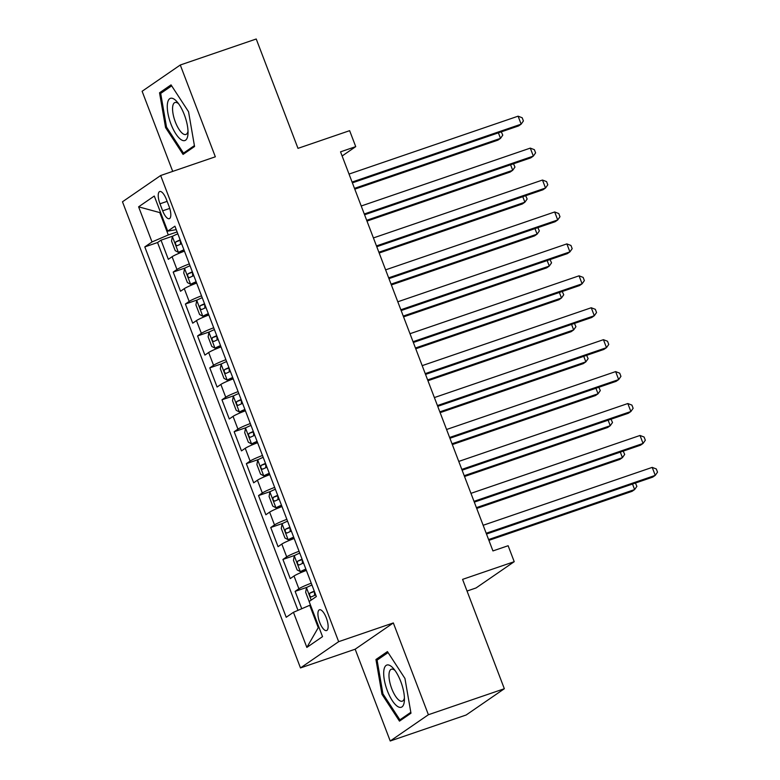 <?xml version="1.0" encoding="UTF-8"?>
<svg xmlns="http://www.w3.org/2000/svg" width="780" height="780" viewBox="0 0 780 780"><rect width="100%" height="100%" fill="white"/><g stroke="black" fill="none" stroke-linecap="round" stroke-linejoin="round"><path stroke-width="1.17" d="M326.323 617.896A10.979 3.881 -108.9 0 0 319.469 609.784A10.979 3.881 -108.9 0 0 319.722 622.44A10.979 3.881 -108.9 0 0 326.576 630.562A10.979 3.881 -108.9 0 0 326.323 617.896M467.035 591.045L476.053 587.954L514.225 561.688L508.131 545.727L492.94 550.924L340.538 151.837L355.729 146.63L349.635 130.669L297.989 148.356L256.23 39L180.287 65.003L142.116 91.27L172.711 171.395M390.224 741L466.167 714.997L504.338 688.73L428.395 714.733L393.334 622.937L338.656 641.667L300.485 667.933L355.163 649.204L390.224 741L428.395 714.733M338.656 641.667L160.651 175.519L122.48 201.786L300.485 667.933M184.451 251.14A13.728 1.268 159.1 0 0 172.088 256.727L168.324 259.321L161.011 240.162L173.101 236.028M189.326 263.913A13.728 1.268 159.1 0 0 176.963 269.5L173.199 272.093L185.289 267.95M173.199 272.093L180.511 291.252L184.285 288.659A13.728 1.268 159.1 0 1 196.638 283.072M208.835 314.993A13.728 1.268 159.1 0 0 196.472 320.59L192.709 323.173L185.396 304.024L197.486 299.881M221.023 346.924A13.728 1.268 159.1 0 0 208.669 352.511L204.896 355.105L197.584 335.946L209.674 331.812M233.22 378.846A13.728 1.268 159.1 0 0 220.857 384.442L217.094 387.036L209.781 367.877L221.871 363.733M245.407 410.777A13.728 1.268 159.1 0 0 233.054 416.364L229.281 418.957L221.968 399.799L234.059 395.665M257.605 442.709A13.728 1.268 159.1 0 0 245.242 448.295L241.478 450.889L234.156 431.73L246.246 427.586M269.792 474.63A13.728 1.268 159.1 0 0 257.429 480.226L253.666 482.81L246.353 463.661L258.443 459.517M281.98 506.561A13.728 1.268 159.1 0 0 269.627 512.148L265.863 514.742L258.541 495.583L270.631 491.449M294.177 538.492A13.728 1.268 159.1 0 0 281.814 544.079L278.05 546.673L270.738 527.514L282.828 523.37M306.365 570.414A13.728 1.268 159.1 0 0 294.011 576.01L290.248 578.594L282.925 559.445L295.015 555.301M159.988 203.804L162.669 210.824A10.637 3.754 -108.9 0 0 169.319 218.692A10.637 3.754 -108.9 0 0 169.065 206.427L166.384 199.397A10.637 3.754 -108.9 0 0 159.734 191.529A10.637 3.754 -108.9 0 0 159.988 203.804L167.134 201.357M160.514 212.335L159.764 212.589L168.295 234.946L152.012 241.946L144.797 246.909L286.221 617.273L293.446 612.3L306.852 647.419L322.53 636.636L309.124 601.517L316.348 596.544L174.915 226.18L167.7 231.153L176.241 229.651M152.012 241.946L138.606 206.827L154.284 196.034L167.7 231.153M161.011 240.162L157.55 242.541L297.999 610.34M311.249 583.187A13.728 1.268 -20.9 0 0 298.886 588.773L295.123 591.367L301.753 608.731M282.925 559.445L286.699 556.852A13.728 1.268 -20.9 0 1 299.052 551.255M270.738 527.514L274.502 524.92A13.728 1.268 -20.9 0 1 286.865 519.334M258.541 495.583L262.314 492.999A13.728 1.268 -20.9 0 1 274.667 487.402M246.353 463.661L250.117 461.068A13.728 1.268 -20.9 0 1 262.48 455.481M234.156 431.73L237.929 429.136A13.728 1.268 -20.9 0 1 250.282 423.55M221.968 399.799L225.732 397.215A13.728 1.268 -20.9 0 1 238.095 391.619M209.781 367.877L213.544 365.284A13.728 1.268 -20.9 0 1 225.898 359.697M197.584 335.946L201.347 333.352A13.728 1.268 -20.9 0 1 213.71 327.766M185.396 304.024L189.16 301.431A13.728 1.268 -20.9 0 1 201.513 295.834M177.109 231.923L168.295 234.946M514.225 561.688L462.579 579.374L504.338 688.73M160.651 175.519L215.339 156.799L180.287 65.003M342.127 155.99L355.729 146.63M160.436 212.131L159.764 212.589L138.606 206.827M310.469 605.046L309.719 605.3L318.26 627.656L318.932 627.188M157.55 242.541L144.797 246.909M295.123 591.367L307.213 587.233M293.446 612.3L309.719 605.3M306.852 647.419L318.26 627.656M165.555 127.559L183.066 154.411L194.561 146.503L188.546 111.735L171.034 84.883L159.539 92.791L165.555 127.559L166.579 127.199M393.334 622.937L355.163 649.204M410.972 713.212L404.947 678.454L387.436 651.592L375.94 659.509L381.956 694.268L399.477 721.13L410.972 713.212M163.644 91.387L159.539 92.791M382.99 693.917L381.956 694.268M380.045 658.096L375.94 659.509M352.385 182.842L518.563 125.941L521.147 124.166L352.082 182.052M518.096 116.181L522.191 117.76L523.409 120.949L521.147 124.166L518.096 116.181L349.031 174.076M177.84 233.834A9.097 0.839 -20.9 0 0 172.39 236.447L171.541 241.059L175.198 250.643L178.483 252.418A9.097 0.839 -20.9 0 1 183.934 249.805M178.483 252.418L184.099 250.214M354.793 189.15L497.933 140.137L500.516 138.362L498.401 132.844M180.16 239.909A9.097 0.839 159.1 0 0 175.851 241.858C175.051 243.847 175.539 245.125 177.314 245.69A9.097 0.839 -20.9 0 1 181.623 243.74M180.492 244.208L180.316 240.318M354.49 188.36L500.516 138.362L502.768 135.145L501.296 131.859M184.363 114.826A22.308 7.878 -108.9 0 0 177.06 101.8A22.308 7.878 -108.9 0 0 167.807 101.878A22.308 7.878 -108.9 0 0 170.947 124.049A22.308 7.878 -108.9 0 0 181.603 139.981A22.308 7.878 -108.9 0 0 187.999 133.741A22.308 7.878 -108.9 0 0 184.363 114.826M178.62 103.779A16.887 5.967 -108.9 0 0 174.954 102.511A16.887 5.967 -108.9 0 0 175.344 121.982A16.887 5.967 -108.9 0 0 185.893 134.472A16.887 5.967 -108.9 0 0 188.019 131.216M186.381 152.129L183.485 153.124L166.52 127.101L160.69 93.415L171.668 85.859M194.405 145.607L183.485 153.124M390.556 665.876A22.308 7.878 -108.9 0 0 384.296 679.77A22.308 7.878 -108.9 0 0 397.576 706.436A22.308 7.878 -108.9 0 0 404.401 700.459A22.308 7.878 -108.9 0 0 393.461 668.509A22.308 7.878 -108.9 0 0 390.556 665.876M395.031 670.498A16.887 5.967 -108.9 0 0 394.173 669.854A16.887 5.967 -108.9 0 0 391.365 669.221A16.887 5.967 -108.9 0 0 390.166 683.719A16.887 5.967 -108.9 0 0 399.487 700.557A16.887 5.967 -108.9 0 0 402.305 701.181A16.887 5.967 -108.9 0 0 404.42 697.925M410.816 712.325L399.896 719.833L382.921 693.82L377.091 660.133L388.079 652.577M402.782 718.848L399.896 719.833M364.572 214.773L530.761 157.872L533.335 156.097L364.279 213.983M530.293 148.112L534.378 149.682L535.597 152.88L533.335 156.097L530.293 148.112L361.228 205.998M376.769 246.704L542.948 189.793L545.532 188.019L376.467 245.915M542.48 180.043L546.575 181.613L547.794 184.801L545.532 188.019L542.48 180.043L373.415 237.929M388.957 278.626L555.145 221.725L557.719 219.95L388.654 277.836M554.678 211.965L558.763 213.544L559.981 216.733L557.719 219.95L554.678 211.965L385.613 269.86M401.154 310.557L567.333 253.646L569.917 251.872L400.852 309.767M566.865 243.896L570.95 245.466L572.179 248.664L569.917 251.872L566.865 243.896L397.8 301.782M190.037 265.765A9.097 0.839 -20.9 0 0 184.577 268.378L183.739 272.99L187.395 282.565L190.681 284.339A9.097 0.839 -20.9 0 1 196.131 281.726M190.681 284.339L196.287 282.145M366.98 221.081L510.12 172.068L512.704 170.293L510.598 164.775M192.348 271.83A9.097 0.839 159.1 0 0 188.048 273.78C187.239 275.779 187.726 277.056 189.511 277.612A9.097 0.839 -20.9 0 1 193.81 275.662M192.689 276.139L192.504 272.249M366.688 220.291L512.704 170.293L514.966 167.076L513.484 163.78M202.225 297.697A9.097 0.839 -20.9 0 0 196.774 300.31L195.926 304.921L199.582 314.496L202.868 316.27A9.097 0.839 -20.9 0 1 208.319 313.657M202.868 316.27L208.484 314.067M379.177 253.012L522.317 203.989L524.891 202.215L522.785 196.697M204.545 303.761A9.097 0.839 159.1 0 0 200.236 305.711C199.436 307.7 199.924 308.977 201.698 309.543A9.097 0.839 -20.9 0 1 206.008 307.593M204.877 308.061L204.701 304.171M378.875 252.223L524.891 202.215L527.153 199.007L525.671 195.712M214.422 329.618A9.097 0.839 -20.9 0 0 208.962 332.231L208.124 336.843L211.78 346.427L215.066 348.192A9.097 0.839 -20.9 0 1 220.516 345.589M215.066 348.192L220.672 345.998M391.365 284.934L534.505 235.921L537.088 234.146L534.983 228.628M216.733 335.683A9.097 0.839 159.1 0 0 212.433 337.642C211.624 339.631 212.111 340.909 213.895 341.474A9.097 0.839 -20.9 0 1 218.195 339.514M217.074 339.992L216.889 336.102M391.063 284.144L537.088 234.146L539.35 230.929L537.868 227.643M226.609 361.549A9.097 0.839 -20.9 0 0 221.159 364.162L220.311 368.774L223.967 378.349L227.253 380.123A9.097 0.839 -20.9 0 1 232.703 377.51M227.253 380.123L232.859 377.93M403.562 316.865L546.702 267.852L549.276 266.077L547.17 260.559M228.93 367.614A9.097 0.839 159.1 0 0 224.62 369.564C223.821 371.563 224.309 372.84 226.083 373.396A9.097 0.839 -20.9 0 1 230.393 371.446M229.261 371.914L229.086 368.033M403.26 316.075L549.276 266.077L551.538 262.86L550.056 259.565M413.341 342.478L579.53 285.577L582.104 283.803L413.039 341.698M579.053 275.818L583.148 277.397L584.366 280.585L582.104 283.803L579.053 275.818L409.997 333.713M238.797 393.481A9.097 0.839 -20.9 0 0 233.347 396.084L232.508 400.706L236.165 410.28L239.45 412.055A9.097 0.839 -20.9 0 1 244.9 409.441M239.45 412.055L245.056 409.851M415.75 348.787L558.889 299.773L561.473 297.999L559.367 292.481M241.118 399.545A9.097 0.839 159.1 0 0 236.818 401.495C236.008 403.484 236.496 404.761 238.28 405.327A9.097 0.839 -20.9 0 1 242.58 403.377M241.459 403.845L241.274 399.955M415.447 348.007L561.473 297.999L563.735 294.791L562.253 291.496M425.539 374.41L591.718 317.509L594.301 315.734L425.236 373.62M591.25 307.749L595.335 309.328L596.554 312.517L594.301 315.734L591.25 307.749L422.185 365.644M250.994 425.402A9.097 0.839 -20.9 0 0 245.544 428.015L244.696 432.627L248.352 442.211L251.638 443.976A9.097 0.839 -20.9 0 1 257.088 441.373M251.638 443.976L257.244 441.782M427.947 380.718L571.087 331.705L573.661 329.93L571.555 324.412M253.305 431.467A9.097 0.839 159.1 0 0 249.005 433.427C248.196 435.415 248.684 436.693 250.468 437.248A9.097 0.839 -20.9 0 1 254.777 435.298M253.646 435.776L253.471 431.886M427.645 379.928L573.661 329.93L575.923 326.713L574.441 323.417M437.726 406.341L603.905 349.43L606.489 347.656L437.424 405.551M603.437 339.68L607.532 341.25L608.751 344.448L606.489 347.656L603.437 339.68L434.382 397.566M263.182 457.334A9.097 0.839 -20.9 0 0 257.731 459.947L256.883 464.558L260.549 474.133L263.825 475.907A9.097 0.839 -20.9 0 1 269.285 473.294M263.825 475.907L269.441 473.714M440.135 412.649L583.274 363.636L585.858 361.861L583.752 356.333M265.502 463.398A9.097 0.839 159.1 0 0 261.202 465.348C260.393 467.347 260.881 468.614 262.665 469.18A9.097 0.839 -20.9 0 1 266.965 467.23M265.844 467.698L265.658 463.808M439.832 411.86L585.858 361.861L588.12 358.644L586.638 355.348M449.923 438.262L616.102 381.361L618.676 379.587L449.621 437.473M615.635 371.602L619.72 373.181L620.938 376.369L618.676 379.587L615.635 371.602L446.569 429.497M275.379 489.255A9.097 0.839 -20.9 0 0 269.929 491.868L269.081 496.48L272.737 506.064L276.023 507.839A9.097 0.839 -20.9 0 1 281.473 505.225M276.023 507.839L281.629 505.635M452.332 444.571L595.471 395.558L598.045 393.783L595.94 388.264M277.69 495.329A9.097 0.839 159.1 0 0 273.39 497.279C272.581 499.268 273.068 500.546 274.852 501.111A9.097 0.839 -20.9 0 1 279.152 499.161M278.031 499.629L277.856 495.739M452.029 443.781L598.045 393.783L600.308 390.565L598.825 387.28M462.111 470.194L628.29 413.293L630.874 411.518L461.809 469.404M627.822 403.533L631.917 405.103L633.136 408.301L630.874 411.518L627.822 403.533L458.767 461.419M287.567 521.186A9.097 0.839 -20.9 0 0 282.116 523.799L281.268 528.411L284.934 537.986L288.21 539.76A9.097 0.839 -20.9 0 1 293.67 537.147M288.21 539.76L293.826 537.566M464.519 476.502L607.659 427.489L610.243 425.714L608.137 420.196M289.887 527.251A9.097 0.839 159.1 0 0 285.577 529.201C284.778 531.2 285.265 532.477 287.05 533.033A9.097 0.839 -20.9 0 1 291.349 531.082M290.228 531.56L290.043 527.67M464.217 475.712L610.243 425.714L612.505 422.497L611.023 419.201M474.308 502.125L640.487 445.214L643.061 443.44L474.006 501.335M640.019 435.464L644.105 437.034L645.323 440.232L643.061 443.44L640.019 435.464L470.954 493.35M299.764 553.117A9.097 0.839 -20.9 0 0 294.314 555.731L293.465 560.342L297.122 569.917L300.407 571.691A9.097 0.839 -20.9 0 1 305.857 569.078M300.407 571.691L306.014 569.488M476.716 508.433L619.856 459.41L622.43 457.636L620.324 452.117M302.075 559.182A9.097 0.839 159.1 0 0 297.775 561.132C296.965 563.121 297.453 564.398 299.237 564.964A9.097 0.839 -20.9 0 1 303.537 563.014M302.416 563.482L302.24 559.591M476.414 507.643L622.43 457.636L624.692 454.428L623.21 451.132M486.496 534.047L652.675 477.145L655.258 475.371L486.194 533.257M652.207 467.386L656.302 468.965L657.52 472.154L655.258 475.371L652.207 467.386L483.142 525.281M309.173 601.477L305.653 592.264L306.501 587.652A9.097 0.839 -20.9 0 1 311.951 585.039M488.904 540.355L632.044 491.341L634.627 489.567L632.512 484.048M314.272 591.113A9.097 0.839 159.1 0 0 309.962 593.063C309.163 595.052 309.65 596.329 311.425 596.895A9.097 0.839 -20.9 0 1 315.734 594.935M314.603 595.413L314.428 591.523M488.602 539.565L634.627 489.567L636.889 486.349L635.408 483.064M176.963 269.5L172.088 256.727M298.886 588.773L294.011 576.01M286.699 556.852L281.814 544.079M274.502 524.92L269.627 512.148M262.314 492.999L257.429 480.226M250.117 461.068L245.242 448.295M237.929 429.136L233.054 416.364M225.732 397.215L220.857 384.442M213.544 365.284L208.669 352.511M201.347 333.352L196.472 320.59M189.16 301.431L184.285 288.659M169.748 208.406L162.669 210.824M172.37 236.564L178.405 252.369M180.229 240.357L175.851 241.858M184.558 268.495L190.593 284.3M192.416 272.288L188.048 273.78M196.755 300.417L202.79 316.222M204.614 304.21L200.236 305.711M208.942 332.348L214.978 348.153M216.801 336.141L212.433 337.642M221.14 364.279L227.175 380.084M228.998 368.072L224.62 369.564M233.327 396.201L239.362 412.006M241.186 399.994L236.818 401.495M245.515 428.132L251.55 443.937M253.373 431.925L249.005 433.427M257.712 460.063L263.747 475.868M265.57 463.856L261.202 465.348M269.899 491.985L275.935 507.79M277.758 495.778L273.39 497.279M282.097 523.916L288.132 539.721M289.955 527.709L285.577 529.201M294.284 555.838L300.319 571.642M302.143 559.63L297.775 561.132M306.481 587.769L311.181 600.093M314.34 591.562L309.962 593.063"/></g></svg>
